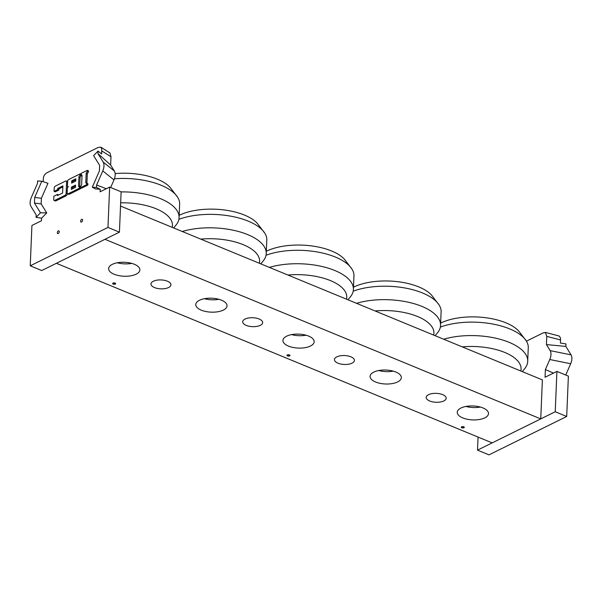 <?xml version="1.0" encoding="UTF-8"?>
<svg xmlns="http://www.w3.org/2000/svg" width="602" height="602" viewBox="0 0 602 602"><rect width="100%" height="100%" fill="white"/><g stroke="black" fill="none" stroke-linecap="round" stroke-linejoin="round"><path stroke-width="0.9" d="M443.802 400.955A10.001 4.462 2.4 0 1 432.657 401.873A10.001 4.462 2.4 0 1 426.193 397.395A10.001 4.462 2.4 0 1 436.367 393.354A10.001 4.462 2.4 0 1 446.172 398.231A10.001 4.462 2.4 0 1 443.802 400.955M352.057 363.149A10.001 4.462 2.4 0 1 340.905 364.059A10.001 4.462 2.4 0 1 334.441 359.582A10.001 4.462 2.4 0 1 344.622 355.549A10.001 4.462 2.4 0 1 354.42 360.425A10.001 4.462 2.4 0 1 352.057 363.149M260.312 325.336A10.001 4.462 2.4 0 1 249.16 326.254A10.001 4.462 2.4 0 1 242.696 321.777A10.001 4.462 2.4 0 1 252.878 317.736A10.001 4.462 2.4 0 1 262.675 322.612A10.001 4.462 2.4 0 1 260.312 325.336M168.56 287.523A10.001 4.462 2.4 0 1 157.415 288.441A10.001 4.462 2.4 0 1 150.951 283.963A10.001 4.462 2.4 0 1 161.125 279.93A10.001 4.462 2.4 0 1 170.93 284.806A10.001 4.462 2.4 0 1 168.56 287.523M378.763 370.531A15.644 6.983 -177.6 0 0 393.189 371.133M397.644 381.931A15.644 6.983 2.4 0 1 380.201 383.369A15.644 6.983 2.4 0 1 370.087 376.363A15.644 6.983 2.4 0 1 386.01 370.042A15.644 6.983 2.4 0 1 401.346 377.672A15.644 6.983 2.4 0 1 397.644 381.931M223.327 310.098A15.644 6.983 2.4 0 1 205.884 311.527A15.644 6.983 2.4 0 1 195.77 304.522A15.644 6.983 2.4 0 1 211.693 298.208A15.644 6.983 2.4 0 1 227.029 305.839A15.644 6.983 2.4 0 1 223.327 310.098M204.447 298.69A15.644 6.983 -177.6 0 0 218.872 299.299M461.328 427.074A1.505 0.67 -177.6 0 0 462.419 427.631A1.505 0.67 -177.6 0 0 463.954 427.473A1.505 0.67 -177.6 0 0 464.277 427.194M463.946 427.744A1.505 0.67 2.4 0 1 462.268 427.879A1.505 0.67 2.4 0 1 461.298 427.202A1.505 0.67 2.4 0 1 462.825 426.6A1.505 0.67 2.4 0 1 464.3 427.33A1.505 0.67 2.4 0 1 463.946 427.744M465.925 406.448A15.644 6.983 -177.6 0 0 480.351 407.05M484.806 417.856A15.644 6.983 2.4 0 1 467.363 419.285A15.644 6.983 2.4 0 1 457.249 412.28A15.644 6.983 2.4 0 1 473.172 405.966A15.644 6.983 2.4 0 1 488.508 413.589A15.644 6.983 2.4 0 1 484.806 417.856M287.011 355.233A1.505 0.67 -177.6 0 0 288.102 355.797A1.505 0.67 -177.6 0 0 289.637 355.632A1.505 0.67 -177.6 0 0 289.953 355.353M289.622 355.902A1.505 0.67 2.4 0 1 287.944 356.038A1.505 0.67 2.4 0 1 286.973 355.368A1.505 0.67 2.4 0 1 288.508 354.759A1.505 0.67 2.4 0 1 289.983 355.489A1.505 0.67 2.4 0 1 289.622 355.902M291.609 334.607A15.644 6.983 -177.6 0 0 306.034 335.216M310.489 346.015A15.644 6.983 2.4 0 1 293.046 347.452A15.644 6.983 2.4 0 1 282.932 340.446A15.644 6.983 2.4 0 1 298.855 334.125A15.644 6.983 2.4 0 1 314.191 341.755A15.644 6.983 2.4 0 1 310.489 346.015M112.694 283.392A1.505 0.67 -177.6 0 0 113.786 283.956A1.505 0.67 -177.6 0 0 115.321 283.798A1.505 0.67 -177.6 0 0 115.637 283.519M115.306 284.061A1.505 0.67 2.4 0 1 113.627 284.204A1.505 0.67 2.4 0 1 112.657 283.527A1.505 0.67 2.4 0 1 114.184 282.917A1.505 0.67 2.4 0 1 115.659 283.655A1.505 0.67 2.4 0 1 115.306 284.061M136.172 274.173A15.644 6.983 2.4 0 1 118.722 275.611A15.644 6.983 2.4 0 1 108.616 268.605A15.644 6.983 2.4 0 1 124.531 262.284A15.644 6.983 2.4 0 1 139.875 269.914A15.644 6.983 2.4 0 1 136.172 274.173M117.285 262.773A15.644 6.983 -177.6 0 0 131.718 263.375M540.746 418.902L492.173 442.891L56.37 263.3L104.951 239.303L540.746 418.902L542.387 379.9L120.52 206.05M173.662 227.947L176.431 224.546A52.645 23.493 -177.6 0 0 179.027 218.503A52.645 23.493 -177.6 0 0 121.115 191.903M179.027 218.503L179.659 203.378A52.645 23.493 -177.6 0 0 177.575 197.147A52.645 23.493 -177.6 0 0 114.448 178.771M172.18 227.33A46.324 20.671 -177.6 0 0 120.656 202.814M170.035 187.312A46.324 20.671 -177.6 0 0 115.163 173.587M347.986 299.788L350.748 296.38A52.645 23.493 -177.6 0 0 353.344 290.345A52.645 23.493 -177.6 0 0 325.69 267.423A52.645 23.493 -177.6 0 0 269.387 267.393M353.344 290.345L353.976 275.219A52.645 23.493 -177.6 0 0 351.892 268.989A52.645 23.493 -177.6 0 0 266.054 255.248M346.496 299.171A46.324 20.671 -177.6 0 0 287.937 275.039M351.892 268.989L344.359 259.161A46.324 20.671 -177.6 0 0 266.528 251.162M522.303 371.622L525.064 368.221A52.645 23.493 -177.6 0 0 527.661 362.178A52.645 23.493 -177.6 0 0 500.006 339.265A52.645 23.493 -177.6 0 0 443.712 339.235M527.661 362.178L528.3 347.053A52.645 23.493 -177.6 0 0 526.216 340.822A52.645 23.493 -177.6 0 0 440.371 327.089M520.813 371.013A46.324 20.671 -177.6 0 0 462.253 346.88M526.216 340.822L518.676 331.002A46.324 20.671 -177.6 0 0 440.845 323.003M260.824 263.864L263.586 260.463A52.645 23.493 -177.6 0 0 266.189 254.42A52.645 23.493 -177.6 0 0 238.527 231.507A52.645 23.493 -177.6 0 0 182.233 231.477M266.189 254.428L266.821 239.303A52.645 23.493 -177.6 0 0 264.737 233.064A52.645 23.493 -177.6 0 0 178.892 219.331M259.334 263.255A46.324 20.671 -177.6 0 0 200.775 239.122M264.737 233.064L257.197 223.244A46.324 20.671 -177.6 0 0 179.366 215.245M435.141 335.705L437.902 332.296A52.645 23.493 -177.6 0 0 440.506 326.261A52.645 23.493 -177.6 0 0 412.852 303.34A52.645 23.493 -177.6 0 0 356.55 303.318M440.506 326.261L441.138 311.136A52.645 23.493 -177.6 0 0 439.054 304.905A52.645 23.493 -177.6 0 0 353.208 291.172M433.658 335.088A46.324 20.671 -177.6 0 0 375.099 310.956M431.514 295.07A46.324 20.671 -177.6 0 0 353.69 287.079M560.537 339.964L560.485 337.888L559.123 335.999L545.367 332.402L546.774 336.375L560.537 339.964L560.409 343.042L565.933 343.908L565.827 346.406L571.057 354.856L550.16 350.635C551.387 352.93 551.266 355.887 549.792 359.522L570.681 363.743C572.163 360.116 572.284 357.152 571.057 354.856M566.693 416.479L568.386 376.13L556.918 371.404L555.225 411.753L566.693 416.479L488.967 454.864L477.499 450.138L478.048 437.075M545.367 332.402L543.012 332.966L526.419 341.161M565.737 375.038L570.681 363.743M550.16 350.635L546.435 344.6L565.827 346.406M556.918 371.404L545.066 377.258L545.382 369.568L553.516 373.082M545.382 369.568L549.792 359.522M546.435 344.6L546.774 336.375M555.225 411.753L477.499 450.138M71.6 183.121L71.698 180.833L75.829 178.794L75.732 181.082L71.6 183.121M75.784 179.855L72.842 181.307L72.797 182.534M72.842 181.307L71.698 180.833M71.337 189.404L71.435 187.117L75.566 185.077L75.468 187.365L71.337 189.404M75.521 186.138L72.579 187.591L72.533 188.817M72.579 187.591L71.435 187.117M67.447 185.732L67.627 181.443A1.595 0.903 112.4 0 1 68.718 179.501L80.074 173.895L80.013 175.325A1.595 0.903 -67.6 0 0 78.922 177.266L78.569 185.837A1.595 0.903 -67.6 0 0 78.99 186.808A1.595 0.903 -67.6 0 0 79.539 186.755L79.479 188.185L68.124 193.791A1.595 0.903 112.4 0 1 67.574 193.844A1.595 0.903 112.4 0 1 67.153 192.873L67.326 188.584A1.595 0.903 112.4 0 1 68.425 186.65A1.595 0.903 112.4 0 1 67.876 186.695A1.595 0.903 112.4 0 1 67.447 185.732M81.067 174.302L80.074 173.895M81.202 174.881L81.165 175.799L80.013 175.325M81.165 175.799A1.595 0.903 -67.6 0 0 80.074 177.733L79.712 186.311A1.595 0.903 -67.6 0 0 79.78 186.861M80.533 187.169L79.539 186.755M80.66 187.741L80.623 188.659L79.479 188.185M80.623 188.659L69.268 194.265A1.595 0.903 112.4 0 1 68.718 194.318L67.574 193.844M57.431 195.575L62.593 193.024L62.894 185.883L57.732 188.426L57.687 189.57L54.075 191.361L54.21 188.072A1.595 0.903 112.4 0 1 55.301 186.131L65.626 181.036A1.595 0.903 112.4 0 1 66.175 180.984A1.595 0.903 112.4 0 1 66.596 181.954L66.115 193.385A1.595 0.903 112.4 0 1 65.024 195.326L54.699 200.421A1.595 0.903 112.4 0 1 54.15 200.474A1.595 0.903 112.4 0 1 53.729 199.503L53.864 196.214L57.483 194.431L57.431 195.575M62.849 186.944L58.876 188.9L57.732 188.426M58.876 188.9L58.83 190.044L57.687 189.57M58.83 190.044L55.218 191.827L54.075 191.361M66.175 180.984L67.319 181.458A1.595 0.903 112.4 0 1 67.62 181.744M67.574 186.417L67.522 187.749M67.273 193.558L67.266 193.859A1.595 0.903 112.4 0 1 66.175 195.793L55.851 200.895A1.595 0.903 112.4 0 1 55.301 200.94L54.15 200.474M58.627 194.988L57.483 194.431M81.052 174.813L81.112 173.384L87.305 170.328L87.245 171.758A1.595 0.903 -67.6 0 0 86.154 173.692L85.793 182.271A1.595 0.903 -67.6 0 0 86.214 183.234A1.595 0.903 -67.6 0 0 86.763 183.189L86.703 184.618L80.51 187.673L80.57 186.244A1.595 0.903 -67.6 0 0 81.661 184.31L82.022 175.731A1.595 0.903 -67.6 0 0 81.601 174.768A1.595 0.903 -67.6 0 0 81.052 174.813L81.955 175.19L81.052 174.813M87.245 171.758L88.389 172.232L88.449 170.802L87.305 170.328M88.389 172.232A1.595 0.903 -67.6 0 0 87.298 174.166L86.936 182.745A1.595 0.903 -67.6 0 0 87.004 183.286M87.907 183.663L86.763 183.189M87.915 183.663L87.854 185.092L86.703 184.618M87.854 185.092L81.654 188.148L80.51 187.673M43.126 181.684L43.434 177.635C43.765 175.521 45.09 173.812 47.423 172.511L98.036 147.513L100.82 147.136L101.746 148.837L101.67 153.992L98.028 151.079L93.626 155.64L99.631 165.362L99.398 170.991L92.302 187.184L96.501 187.5L100.195 189.269L100.09 191.805L109.654 187.079L107.961 227.428L30.235 265.813L31.921 225.472L41.485 220.746L41.591 218.21L36.067 217.345L40.469 212.784L34.457 203.062L41.169 203.905L46.723 212.89L41.591 218.21M41.403 198.276L34.698 197.433L41.794 181.24L47.964 183.301L41.403 198.276L41.169 203.905M100.195 189.269L95.304 188.9L92.302 187.184M57.31 232.688A1.505 0.85 112.4 0 1 57.867 231.258A1.505 0.85 112.4 0 1 58.853 230.814A1.505 0.85 112.4 0 1 59.071 232.53A1.505 0.85 112.4 0 1 57.709 233.599A1.505 0.85 112.4 0 1 57.31 232.688M80.63 221.175A1.505 0.85 112.4 0 1 81.187 219.738A1.505 0.85 112.4 0 1 82.173 219.301A1.505 0.85 112.4 0 1 82.391 221.017A1.505 0.85 112.4 0 1 81.029 222.085A1.505 0.85 112.4 0 1 80.63 221.175M34.698 197.433L34.457 203.062M46.723 212.89L40.469 212.784M41.794 181.24L37.595 180.924L37.49 183.422L31.319 197.509C29.837 201.136 29.716 204.101 30.943 206.396L36.173 214.846L36.067 217.345M101.806 150.921L110.979 156.776L109.993 152.991L100.82 147.136M98.028 151.079L97.923 153.578L103.145 162.028C104.379 164.323 104.251 167.288 102.776 170.915L96.606 185.002L96.501 187.5M110.979 156.776L110.633 165.001L97.923 153.578M106.328 188.727L96.606 185.002M102.776 170.915L113.996 179.923C115.471 176.296 115.592 173.331 114.365 171.036L103.145 162.028M113.996 179.923L110.67 187.5M110.633 165.001L114.365 171.036M30.235 265.813L41.704 270.546L119.429 232.154L121.122 191.812L109.654 187.079M119.429 232.154L107.961 227.428M80.074 177.733L78.922 177.266M79.712 186.311L78.569 185.837M69.268 194.265L68.124 193.791M67.59 182.361L66.596 181.954M67.266 193.859L66.115 193.385M66.175 195.793L65.024 195.326M55.851 200.895L54.699 200.421M87.298 174.166L86.154 173.692M86.936 182.745L85.793 182.271M177.575 197.147L170.042 187.32M439.054 304.905L431.521 295.078"/></g></svg>
